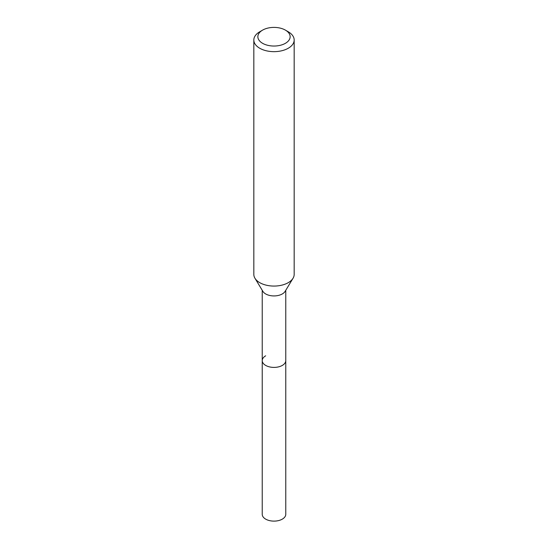 <?xml version="1.0" encoding="UTF-8"?>
<svg xmlns="http://www.w3.org/2000/svg" width="548" height="548" viewBox="0 0 548 548"><rect width="100%" height="100%" fill="white"/><g stroke="black" fill="none" stroke-linecap="round" stroke-linejoin="round"><path stroke-width="0.82" d="M262.232 290.289L262.232 514.325A11.768 6.795 0 0 0 269.5 520.6A11.768 6.795 0 0 0 282.323 519.127A11.768 6.795 0 0 0 285.768 514.325L285.768 360.611A11.768 6.795 180 0 1 282.323 365.413A11.768 6.795 180 0 1 269.5 366.886A11.768 6.795 180 0 1 262.232 360.611A11.768 6.795 180 0 1 265.677 355.81M293.043 278.261L285.111 291.378A11.768 6.795 180 0 1 282.323 293.94A11.768 6.795 180 0 1 262.889 291.378L254.957 278.261A20.173 11.645 0 0 0 288.262 282.658A20.173 11.645 0 0 0 293.043 278.261A20.173 11.645 0 0 0 294.173 274.425L294.173 40.011A20.173 11.645 180 0 1 288.262 48.245A20.173 11.645 180 0 1 266.28 50.772A20.173 11.645 180 0 1 253.827 40.011A20.173 11.645 180 0 1 259.738 31.777L262.588 30.126A16.139 9.316 180 0 1 285.412 30.126A16.139 9.316 180 0 1 285.412 43.306A16.139 9.316 180 0 1 262.588 43.306A16.139 9.316 180 0 1 262.588 30.126L259.738 31.777M262.232 360.611A11.768 6.795 0 0 0 269.5 366.886A11.768 6.795 0 0 0 282.323 365.413A11.768 6.795 0 0 0 285.768 360.611L285.768 290.289M253.827 40.011L253.827 274.425A20.173 11.645 0 0 0 254.957 278.261M285.412 30.126L288.262 31.777A20.173 11.645 180 0 1 294.173 40.011"/></g></svg>
